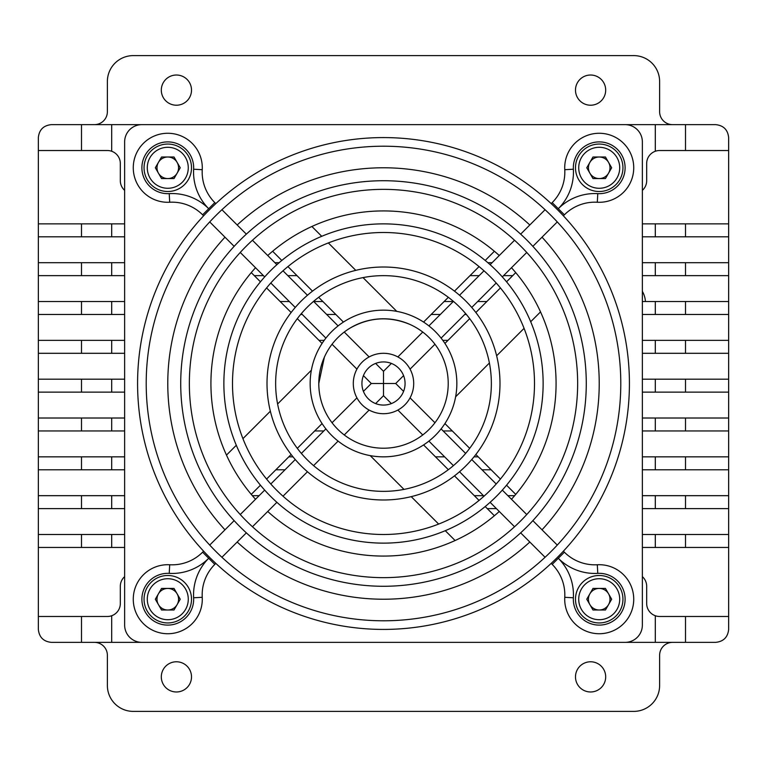 <?xml version="1.0" encoding="UTF-8"?>
<svg xmlns="http://www.w3.org/2000/svg" width="767" height="767" viewBox="0 0 767 767"><rect width="100%" height="100%" fill="white"/><g stroke="black" fill="none" stroke-linecap="round" stroke-linejoin="round"><path stroke-width="1.15" d="M590.59 75.022A15.1 15.1 0 0 0 575.49 90.123A15.1 15.1 0 0 0 590.59 105.223A15.1 15.1 0 0 0 605.69 90.123A15.1 15.1 0 0 0 590.59 75.022M176.41 75.022A15.1 15.1 0 0 0 161.31 90.123A15.1 15.1 0 0 0 176.41 105.223A15.1 15.1 0 0 0 191.51 90.123A15.1 15.1 0 0 0 176.41 75.022M176.41 661.777A15.1 15.1 0 0 0 161.31 676.877A15.1 15.1 0 0 0 176.41 691.978A15.1 15.1 0 0 0 191.51 676.877A15.1 15.1 0 0 0 176.41 661.777M590.59 661.777A15.1 15.1 0 0 0 575.49 676.877A15.1 15.1 0 0 0 590.59 691.978A15.1 15.1 0 0 0 605.69 676.877A15.1 15.1 0 0 0 590.59 661.777M94.437 642.362A12.943 12.943 0 0 1 107.38 655.306L107.38 685.506A25.886 25.886 0 0 0 133.266 711.393L633.734 711.393A25.886 25.886 0 0 0 659.62 685.506L659.62 655.306A12.943 12.943 0 0 1 672.563 642.362M672.563 124.638A12.943 12.943 0 0 1 659.62 111.694L659.62 81.494A25.886 25.886 0 0 0 633.734 55.608L133.266 55.608A25.886 25.886 0 0 0 107.38 81.494L107.38 111.694A12.943 12.943 0 0 1 94.437 124.638M124.638 223.868L38.35 223.868L38.35 629.419C39.175 637.224 43.489 641.538 51.293 642.362L81.494 642.362L81.494 616.476L38.35 616.476M81.494 223.868L81.494 236.811L38.35 236.811M124.638 262.697L38.35 262.697M81.494 262.697L81.494 275.641L38.35 275.641M124.638 301.527L38.35 301.527M81.494 301.527L81.494 314.47L38.35 314.47M124.638 340.356L38.35 340.356M81.494 340.356L81.494 353.299L38.35 353.299M124.638 379.186L38.35 379.186M81.494 379.186L81.494 392.129L38.35 392.129M124.638 418.015L38.35 418.015M81.494 418.015L81.494 430.958L38.35 430.958M124.638 456.844L38.35 456.844M81.494 456.844L81.494 469.788L38.35 469.788M124.638 495.674L38.35 495.674M81.494 495.674L81.494 508.617L38.35 508.617M124.638 534.503L38.35 534.503M81.494 534.503L81.494 547.446L38.35 547.446M38.35 150.524L38.35 137.581C39.175 129.776 43.489 125.462 51.293 124.638L81.494 124.638L81.494 150.524L38.35 150.524L38.35 223.868M685.506 616.476L728.65 616.476L728.65 629.419C727.825 637.224 723.511 641.538 715.707 642.362L685.506 642.362L685.506 616.476L659.62 616.476A12.943 12.943 0 0 1 646.677 603.533L646.677 586.276A12.943 12.943 0 0 0 642.362 576.631M685.506 534.503L728.65 534.503L728.65 547.446L685.506 547.446L685.506 534.503L642.362 534.503M685.506 495.674L728.65 495.674L728.65 508.617L685.506 508.617L685.506 495.674L642.362 495.674M685.506 456.844L728.65 456.844L728.65 469.788L685.506 469.788L685.506 456.844L642.362 456.844M685.506 418.015L728.65 418.015L728.65 430.958L685.506 430.958L685.506 418.015L642.362 418.015M685.506 379.186L728.65 379.186L728.65 392.129L685.506 392.129L685.506 379.186L642.362 379.186M685.506 340.356L728.65 340.356L728.65 353.299L685.506 353.299L685.506 340.356L642.362 340.356M685.506 262.697L728.65 262.697L728.65 275.641L685.506 275.641L685.506 262.697L642.362 262.697M685.506 223.868L728.65 223.868L728.65 236.811L685.506 236.811L685.506 223.868L642.362 223.868M685.506 301.527L728.65 301.527L728.65 314.47L685.506 314.47L685.506 301.527L642.362 301.527M685.506 124.638L715.707 124.638C723.511 125.462 727.825 129.776 728.65 137.581L728.65 150.524L685.506 150.524L685.506 124.638L81.494 124.638M685.506 150.524L659.62 150.524A12.943 12.943 0 0 0 646.677 163.467L646.677 180.724A12.943 12.943 0 0 1 642.362 190.369M124.638 190.369A12.943 12.943 0 0 1 120.323 180.724L120.323 163.467A12.943 12.943 0 0 0 111.694 151.262L111.694 124.638M655.306 151.262L655.306 124.638M685.506 236.811L642.362 236.811M124.638 236.811L111.694 236.811L111.694 223.868M655.306 236.811L655.306 223.868M685.506 275.641L642.362 275.641M512.711 275.641L503.564 275.641M479.154 275.641L470.008 275.641M296.992 275.641L287.846 275.641M263.436 275.641L254.289 275.641M124.638 275.641L111.694 275.641L111.694 262.697M492.098 262.697L487.85 262.697M279.15 262.697L274.902 262.697M655.306 275.641L655.306 262.697M685.506 314.47L642.362 314.47M466.374 314.47L464.735 314.47M440.325 314.47L431.179 314.47M335.821 314.47L326.675 314.47M302.265 314.47L300.626 314.47M124.638 314.47L111.694 314.47L111.694 301.527M486.824 301.527L477.678 301.527M453.268 301.527L444.122 301.527M322.878 301.527L313.732 301.527M289.322 301.527L280.176 301.527M655.306 314.47L655.306 301.527M685.506 353.299L642.362 353.299M124.638 353.299L111.694 353.299L111.694 340.356M447.995 340.356L442.808 340.356M324.192 340.356L319.005 340.356M655.306 353.299L655.306 340.356M685.506 392.129L642.362 392.129M124.638 392.129L111.694 392.129L111.694 379.186M655.306 392.129L655.306 379.186M685.506 430.958L642.362 430.958M452.309 430.958L443.163 430.958M323.837 430.958L314.691 430.958M124.638 430.958L111.694 430.958L111.694 418.015M655.306 430.958L655.306 418.015M685.506 469.788L642.362 469.788M491.139 469.788L481.992 469.788M285.008 469.788L275.861 469.788M124.638 469.788L111.694 469.788L111.694 456.844M478.196 456.844L473.996 456.844M444.639 456.844L435.493 456.844M293.004 456.844L288.804 456.844M655.306 469.788L655.306 456.844M685.506 508.617L642.362 508.617M496.412 508.617L487.266 508.617M124.638 508.617L111.694 508.617L111.694 495.674M514.647 495.674L507.879 495.674M483.469 495.674L474.322 495.674M259.121 495.674L252.353 495.674M655.306 508.617L655.306 495.674M685.506 547.446L642.362 547.446M124.638 547.446L111.694 547.446L111.694 534.503M655.306 547.446L655.306 534.503M685.506 642.362L111.694 642.362L111.694 615.738A12.943 12.943 0 0 0 120.323 603.533L120.323 586.276A12.943 12.943 0 0 1 124.638 576.631M655.306 642.362L655.306 615.738M728.65 616.476L728.65 547.446M111.694 615.738A12.943 12.943 0 0 1 107.38 616.476L81.494 616.476M728.65 534.503L728.65 508.617M728.65 495.674L728.65 469.788M728.65 456.844L728.65 430.958M728.65 418.015L728.65 392.129M728.65 379.186L728.65 353.299M728.65 340.356L728.65 314.47M728.65 301.527L728.65 275.641M728.65 262.697L728.65 236.811M728.65 223.868L728.65 150.524M111.694 151.262A12.943 12.943 0 0 0 107.38 150.524L81.494 150.524M111.694 642.362L81.494 642.362M111.694 547.446L81.494 547.446M111.694 508.617L81.494 508.617M111.694 469.788L81.494 469.788M111.694 430.958L81.494 430.958M111.694 392.129L81.494 392.129M111.694 353.299L81.494 353.299M111.694 314.47L81.494 314.47M111.694 275.641L81.494 275.641M111.694 236.811L81.494 236.811M369.138 356.933L344.249 332.044A64.716 64.716 0 0 1 409.779 324.364C389.099 315.879 369.071 317.193 349.675 328.324M281.805 260.454L272.621 251.26C284.595 241.231 297.692 232.967 311.901 226.476L321.728 236.303M328.353 242.928L355.783 270.358M363.021 277.606L396.788 311.373M343.424 322.073L318.66 297.308M312.505 291.144L287.941 266.58M485.195 506.546L494.379 515.74C482.405 525.769 469.308 534.033 455.099 540.524L445.272 530.697M438.647 524.072L411.217 496.642M403.979 489.394L370.212 455.627M423.576 444.927L448.34 469.692M454.495 475.856L479.059 500.42M423.576 322.073L448.34 297.308M454.495 291.144L479.059 266.58M485.195 260.454L494.379 251.26A172.575 172.575 0 0 0 311.901 226.476M267.721 511.474A172.575 172.575 0 0 0 455.099 540.524M322.073 343.424L297.308 318.66M291.144 312.505L266.58 287.941M260.454 281.805L251.26 272.621A172.575 172.575 0 0 0 226.476 455.099L236.303 445.272M444.927 423.576L469.692 448.34M475.856 454.495L500.42 479.059M506.546 485.195L515.74 494.379A172.575 172.575 0 0 0 540.524 311.901L530.697 321.728M506.546 281.805L515.74 272.621C525.769 284.595 534.033 297.692 540.524 311.901M444.927 343.424L469.692 318.66M475.856 312.505L500.42 287.941M524.072 328.353L496.642 355.783M489.394 363.021L455.627 396.788M356.933 397.862L332.044 422.751A64.716 64.716 0 0 1 318.784 383.5A64.716 64.716 0 0 0 383.5 448.216A64.716 64.716 0 0 0 448.216 383.5A64.716 64.716 0 0 0 383.5 318.784A64.716 64.716 0 0 0 318.784 383.5A64.716 64.716 0 0 1 324.364 357.221L318.784 383.5C318.851 395.647 322.035 406.922 328.324 417.325M242.928 438.647L270.358 411.217M277.606 403.979L311.373 370.212M260.454 485.195L251.26 494.379C241.231 482.405 232.967 469.308 226.476 455.099M322.073 423.576L297.308 448.34M291.144 454.495L266.58 479.059M542.02 529.815A215.719 215.719 0 0 0 542.02 237.185M529.815 224.98A215.719 215.719 0 0 0 237.185 224.98M224.98 237.185A215.719 215.719 0 0 0 224.98 529.815M237.185 542.02A215.719 215.719 0 0 0 529.815 542.02M124.638 625.105L124.638 141.895A17.258 17.258 0 0 1 141.895 124.638L625.105 124.638A17.258 17.258 0 0 1 642.362 141.895L642.362 625.105A17.258 17.258 0 0 1 625.105 642.362L141.895 642.362A17.258 17.258 0 0 1 124.638 625.105M251.26 494.379A172.575 172.575 0 0 0 255.526 499.279M515.74 272.621A172.575 172.575 0 0 0 511.474 267.721M499.279 255.526A172.575 172.575 0 0 0 494.379 251.26M494.379 515.74A172.575 172.575 0 0 0 499.279 511.474M511.474 499.279A172.575 172.575 0 0 0 515.74 494.379M272.621 251.26A172.575 172.575 0 0 0 267.721 255.526M255.526 267.721A172.575 172.575 0 0 0 251.26 272.621M356.933 369.138L332.044 344.249A64.716 64.716 0 0 0 328.324 349.675M310.156 383.5A73.344 73.344 0 0 0 383.5 456.844A73.344 73.344 0 0 0 456.844 383.5A73.344 73.344 0 0 0 383.5 310.156A73.344 73.344 0 0 0 310.156 383.5M267.012 383.5A116.488 116.488 0 0 0 383.5 499.988A116.488 116.488 0 0 0 499.988 383.5A116.488 116.488 0 0 0 383.5 267.012A116.488 116.488 0 0 0 267.012 383.5M275.641 383.5A107.859 107.859 0 0 0 383.5 491.359A107.859 107.859 0 0 0 491.359 383.5A107.859 107.859 0 0 0 383.5 275.641A107.859 107.859 0 0 0 275.641 383.5M223.868 383.5A159.632 159.632 0 0 0 383.5 543.132A159.632 159.632 0 0 0 543.132 383.5A159.632 159.632 0 0 0 383.5 223.868A159.632 159.632 0 0 0 223.868 383.5M232.497 383.5A151.003 151.003 0 0 0 383.5 534.503A151.003 151.003 0 0 0 534.503 383.5A151.003 151.003 0 0 0 383.5 232.497A151.003 151.003 0 0 0 232.497 383.5M353.299 383.5A30.201 30.201 0 0 0 383.5 413.701A30.201 30.201 0 0 0 413.701 383.5A30.201 30.201 0 0 0 383.5 353.299A30.201 30.201 0 0 0 353.299 383.5M361.928 383.5A21.572 21.572 0 0 0 383.5 405.072A21.572 21.572 0 0 0 405.072 383.5A21.572 21.572 0 0 0 383.5 361.928A21.572 21.572 0 0 0 361.928 383.5M180.724 383.5A202.776 202.776 0 0 0 383.5 586.276A202.776 202.776 0 0 0 586.276 383.5A202.776 202.776 0 0 0 383.5 180.724A202.776 202.776 0 0 0 180.724 383.5M189.353 383.5A194.147 194.147 0 0 0 383.5 577.647A194.147 194.147 0 0 0 577.647 383.5A194.147 194.147 0 0 0 383.5 189.353A194.147 194.147 0 0 0 189.353 383.5M403.586 375.619L395.705 383.5L403.586 391.381M410.067 397.862L434.956 422.751M441.102 428.897L465.627 453.422M471.743 459.538L496.201 483.996M502.318 490.113L526.747 514.542M532.854 520.649L557.283 545.078M563.39 551.185L564.387 552.192A43.144 43.144 0 0 0 597.301 564.761A34.515 34.515 0 0 1 633.734 599.219A34.515 34.515 0 0 1 599.219 633.734A34.515 34.515 0 0 1 564.761 597.301A43.144 43.144 0 0 0 552.192 564.387L551.185 563.39M545.078 557.283L520.649 532.854M514.542 526.747L490.113 502.318M483.996 496.201L459.538 471.743M453.422 465.627L428.897 441.102M422.751 434.956L397.862 410.067M391.381 403.586L383.5 395.705L375.619 403.586M551.185 203.61L552.192 202.613A43.144 43.144 0 0 0 564.761 169.699A34.515 34.515 0 0 1 599.219 133.266A34.515 34.515 0 0 1 633.734 167.781A34.515 34.515 0 0 1 597.301 202.239A43.144 43.144 0 0 0 564.387 214.808L563.39 215.815M557.283 221.922L532.854 246.351M526.747 252.458L502.318 276.887M496.201 283.004L471.743 307.462M465.627 313.578L441.102 338.103M434.956 344.249L410.067 369.138M395.705 383.5L383.5 383.5L383.5 395.705M369.138 410.067L344.249 434.956M338.103 441.102L313.578 465.627M307.462 471.743L283.004 496.201M276.887 502.318L252.458 526.747M246.351 532.854L221.922 557.283M215.815 563.39L214.808 564.387A43.144 43.144 0 0 0 202.239 597.301A34.515 34.515 0 0 1 167.781 633.734A34.515 34.515 0 0 1 133.266 599.219A34.515 34.515 0 0 1 169.699 564.761A43.144 43.144 0 0 0 202.613 552.192L203.61 551.185M375.619 363.414L383.5 371.295L391.381 363.414M397.862 356.933L422.751 332.044M428.897 325.898L453.422 301.373M459.538 295.257L483.996 270.799M490.113 264.682L514.542 240.253M520.649 234.146L545.078 209.717M209.717 545.078L234.146 520.649M240.253 514.542L264.682 490.113M270.799 483.996L295.257 459.538M301.373 453.422L325.898 428.897M363.414 391.381L371.295 383.5L363.414 375.619M203.61 215.815L202.613 214.808A43.144 43.144 0 0 0 169.699 202.239A34.515 34.515 0 0 1 133.266 167.781A34.515 34.515 0 0 1 167.781 133.266A34.515 34.515 0 0 1 202.239 169.699A43.144 43.144 0 0 0 214.808 202.613L215.815 203.61M221.922 209.717L246.351 234.146M252.458 240.253L276.887 264.682M283.004 270.799L307.462 295.257M313.578 301.373L338.103 325.898M383.5 371.295L383.5 383.5L371.295 383.5M325.898 338.103L301.373 313.578M295.257 307.462L270.799 283.004M264.682 276.887L240.253 252.458M234.146 246.351L209.717 221.922M137.581 383.5A245.919 245.919 0 0 0 383.5 629.419A245.919 245.919 0 0 0 629.419 383.5A245.919 245.919 0 0 0 383.5 137.581A245.919 245.919 0 0 0 137.581 383.5M146.209 383.5A237.291 237.291 0 0 0 383.5 620.791A237.291 237.291 0 0 0 620.791 383.5A237.291 237.291 0 0 0 383.5 146.209A237.291 237.291 0 0 0 146.209 383.5M645.431 301.527A23.298 23.298 0 0 0 642.362 291.355M622.948 167.781A23.729 23.729 0 0 1 599.219 191.51A23.729 23.729 0 0 1 575.49 167.781A23.729 23.729 0 0 1 599.219 144.052A23.729 23.729 0 0 1 622.948 167.781A23.729 23.729 0 0 0 599.219 144.052A23.729 23.729 0 0 0 575.49 167.781M589.881 162.393A10.786 10.786 0 0 0 599.219 178.567A10.786 10.786 0 0 0 608.557 162.393A10.786 10.786 0 0 0 589.881 162.393M605.451 178.567L592.987 178.567L586.765 167.781L592.987 156.995L605.451 156.995L611.673 167.781L605.451 178.567M191.51 167.781A23.729 23.729 0 0 1 167.781 191.51A23.729 23.729 0 0 1 144.052 167.781A23.729 23.729 0 0 1 167.781 144.052A23.729 23.729 0 0 1 191.51 167.781A23.729 23.729 0 0 0 167.781 144.052A23.729 23.729 0 0 0 144.052 167.781M158.443 162.393A10.786 10.786 0 0 0 167.781 178.567A10.786 10.786 0 0 0 177.119 162.393A10.786 10.786 0 0 0 158.443 162.393M174.013 178.567L161.549 178.567L155.327 167.781L161.549 156.995L174.013 156.995L180.235 167.781L174.013 178.567M191.51 599.219A23.729 23.729 0 0 1 167.781 622.948A23.729 23.729 0 0 1 144.052 599.219A23.729 23.729 0 0 1 167.781 575.49A23.729 23.729 0 0 1 191.51 599.219A23.729 23.729 0 0 0 167.781 575.49A23.729 23.729 0 0 0 144.052 599.219M158.443 593.821A10.786 10.786 0 0 0 167.781 610.005A10.786 10.786 0 0 0 177.119 593.821A10.786 10.786 0 0 0 158.443 593.821M174.013 610.005L161.549 610.005L155.327 599.219L161.549 588.433L174.013 588.433L180.235 599.219L174.013 610.005M622.948 599.219A23.729 23.729 0 0 1 599.219 622.948A23.729 23.729 0 0 1 575.49 599.219A23.729 23.729 0 0 1 599.219 575.49A23.729 23.729 0 0 1 622.948 599.219A23.729 23.729 0 0 0 599.219 575.49A23.729 23.729 0 0 0 575.49 599.219M589.881 593.821A10.786 10.786 0 0 0 599.219 610.005A10.786 10.786 0 0 0 608.557 593.821A10.786 10.786 0 0 0 589.881 593.821M605.451 610.005L592.987 610.005L586.765 599.219L592.987 588.433L605.451 588.433L611.673 599.219L605.451 610.005M552.192 564.387L558.29 558.29A51.773 51.773 0 0 1 573.371 597.781A25.886 25.886 0 0 0 599.219 625.105A25.886 25.886 0 0 0 625.105 599.219A25.886 25.886 0 0 0 597.781 573.371A51.773 51.773 0 0 1 558.29 558.29L564.387 552.192M597.781 573.371L597.301 564.761M564.387 214.808L552.192 202.613M202.613 552.192L214.808 564.387M597.301 202.239L597.781 193.629A25.886 25.886 0 0 0 625.105 167.781A25.886 25.886 0 0 0 599.219 141.895A25.886 25.886 0 0 0 573.371 169.219A51.773 51.773 0 0 1 558.29 208.71A51.773 51.773 0 0 1 597.781 193.629M573.371 169.219L564.761 169.699M193.629 597.781A51.773 51.773 0 0 1 208.71 558.29A51.773 51.773 0 0 1 169.219 573.371A25.886 25.886 0 0 0 141.895 599.219A25.886 25.886 0 0 0 167.781 625.105A25.886 25.886 0 0 0 193.629 597.781L202.239 597.301M169.699 564.761L169.219 573.371M214.808 202.613L202.613 214.808M202.239 169.699L193.629 169.219A25.886 25.886 0 0 0 167.781 141.895A25.886 25.886 0 0 0 141.895 167.781A25.886 25.886 0 0 0 169.219 193.629A51.773 51.773 0 0 1 208.71 208.71A51.773 51.773 0 0 1 193.629 169.219M169.219 193.629L169.699 202.239M573.371 597.781L564.761 597.301M578.721 167.781A20.488 20.488 0 0 0 599.219 188.279A20.488 20.488 0 0 0 619.707 167.781A20.488 20.488 0 0 0 599.219 147.293A20.488 20.488 0 0 0 578.721 167.781M147.283 167.781A20.488 20.488 0 0 0 167.781 188.279A20.488 20.488 0 0 0 188.27 167.781A20.488 20.488 0 0 0 167.781 147.293A20.488 20.488 0 0 0 147.283 167.781M147.293 599.219A20.488 20.488 0 0 0 167.781 619.707A20.488 20.488 0 0 0 188.279 599.219A20.488 20.488 0 0 0 167.781 578.721A20.488 20.488 0 0 0 147.293 599.219M578.721 599.219A20.488 20.488 0 0 0 599.219 619.707A20.488 20.488 0 0 0 619.707 599.219A20.488 20.488 0 0 0 599.219 578.721A20.488 20.488 0 0 0 578.721 599.219"/></g></svg>
